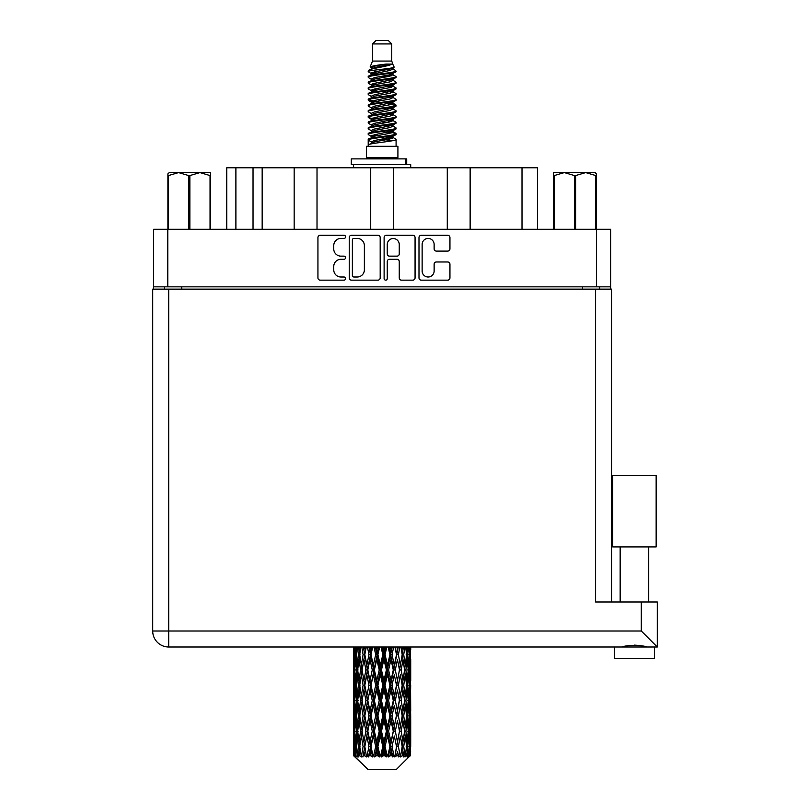 <?xml version="1.0" encoding="UTF-8"?>
<svg xmlns="http://www.w3.org/2000/svg" width="810" height="810" viewBox="0 0 810 810"><rect width="100%" height="100%" fill="white"/><g stroke="black" fill="none" stroke-linecap="round" stroke-linejoin="round"><path stroke-width="1.21" d="M422.132 271.006A6.004 6.004 0 0 0 428.136 277.01A6.004 6.004 0 0 0 434.13 271.006L434.13 264.222A2.248 2.248 0 0 1 436.377 261.974L447.707 261.974A2.248 2.248 0 0 1 449.945 264.222L449.945 277.901A2.248 2.248 0 0 1 447.707 280.149L421.23 280.149A2.248 2.248 0 0 1 418.993 277.901L418.993 237.522A2.248 2.248 0 0 1 421.23 235.285L447.707 235.285A2.248 2.248 0 0 1 449.945 237.522L449.945 248.852A2.248 2.248 0 0 1 447.707 251.1L436.377 251.1A2.248 2.248 0 0 1 434.13 248.852L434.13 244.428A6.004 6.004 0 0 0 428.136 238.423A6.004 6.004 0 0 0 422.132 244.428L422.132 271.006M385.681 280.149A1.569 1.569 0 0 0 387.251 278.579L387.251 261.529A2.248 2.248 0 0 1 389.499 259.281L397.011 259.281A2.248 2.248 0 0 1 399.249 261.529L399.249 277.901A2.248 2.248 0 0 0 401.497 280.149L412.827 280.149A2.248 2.248 0 0 0 415.064 277.901L415.064 237.522A2.248 2.248 0 0 0 412.827 235.285L386.35 235.285A2.248 2.248 0 0 0 384.112 237.522L384.112 278.579A1.569 1.569 0 0 0 385.681 280.149M380.184 277.901L380.184 237.522A2.248 2.248 0 0 0 377.946 235.285L351.469 235.285A2.248 2.248 0 0 0 349.231 237.522L349.231 277.901A2.248 2.248 0 0 0 351.469 280.149L377.946 280.149A2.248 2.248 0 0 0 380.184 277.901M610.669 286.851L153.617 286.851L153.617 229.26L610.669 229.26L610.669 289.14M340.929 238.423L344.017 238.423A1.569 1.569 0 0 0 345.587 236.854A1.569 1.569 0 0 0 344.017 235.285L320.183 235.285A2.248 2.248 0 0 0 317.935 237.522L317.935 277.901A2.248 2.248 0 0 0 320.183 280.149L344.017 280.149A1.569 1.569 0 0 0 345.587 278.579A1.569 1.569 0 0 0 344.017 277.01L340.929 277.01A7.179 7.179 0 0 1 333.75 269.831L333.75 266.46A7.179 7.179 0 0 1 340.929 259.281L344.017 259.281A1.569 1.569 0 0 0 345.587 257.712A1.569 1.569 0 0 0 344.017 256.142L340.929 256.142A7.179 7.179 0 0 1 333.75 248.964L333.75 245.602A7.179 7.179 0 0 1 340.929 238.423M447.282 229.26L447.282 167.791L393.569 167.791L393.569 229.26M294.162 229.26L294.162 167.791L262.167 167.791L262.167 229.26M370.717 229.26L370.717 167.791L317.014 167.791L317.014 229.26M153.617 286.851L153.617 289.14M164.592 289.14L164.592 286.851M599.704 286.851L599.704 289.14L599.704 286.851M226.749 229.26L226.749 167.791L262.167 167.791M522.004 229.26L522.004 167.791L470.134 167.791L470.134 229.26M522.004 167.791L537.546 167.791L537.546 229.26M317.014 167.791L294.162 167.791M393.569 167.791L370.717 167.791M470.134 167.791L447.282 167.791M353.94 238.423A1.569 1.569 0 0 0 352.37 239.993L352.37 275.43A1.569 1.569 0 0 0 353.94 277.01L357.19 277.01A7.179 7.179 0 0 0 364.368 269.831L364.368 245.602A7.179 7.179 0 0 0 357.19 238.423L353.94 238.423M399.249 244.539A6.004 6.004 0 0 0 393.255 238.535A6.004 6.004 0 0 0 387.251 244.539L387.251 253.905A2.248 2.248 0 0 0 389.499 256.142L397.011 256.142A2.248 2.248 0 0 0 399.249 253.905L399.249 244.539M634.443 546.912L612.735 546.912L612.735 475.612L656.151 475.612L656.151 546.912L634.443 546.912M624.146 646.694L627.102 646.026M654.439 658.439L614.446 658.439L614.446 647.008L168.703 647.008L657.295 647.008L657.295 601.992L657.295 647.008L654.439 647.008L654.439 658.439M168.703 289.14L168.703 631.01L152.705 631.01L152.705 289.14L611.59 289.14L611.59 601.992M152.705 631.01A15.998 15.998 0 0 0 168.703 647.008A15.998 15.998 0 0 1 152.705 631.01A15.998 15.998 0 0 0 168.703 647.008L168.703 631.01L641.297 631.01L641.297 601.992L595.593 601.992L595.593 289.14M641.297 601.992L657.295 601.992M634.443 645.124L638.29 645.388M644.74 646.694L647.028 647.008C642.34 644.932 626.576 644.922 621.847 647.008M641.297 631.01L657.295 647.008M169.239 172.591L167.903 173.846L167.903 175.557L167.903 173.846L169.239 172.591L178.585 172.591L168.5 175.557L168.5 229.26M167.903 229.26L167.903 175.557L168.5 175.557M210.043 229.26L210.043 175.557L199.959 172.591L210.64 172.591L210.64 229.26M210.043 175.557L210.64 175.557M188.679 229.26L188.679 175.557L178.585 172.591L199.959 172.591L189.864 175.557L189.864 229.26M188.679 175.557L189.864 175.557M178.585 172.591L200.698 172.591M372.549 43.932L391.746 43.932L388.314 40.5L375.982 40.5L372.549 43.932L372.549 61.064L370.119 66.936L372.124 68.334M391.746 43.932L391.746 61.064L372.549 61.064M397.912 146.306L366.383 146.306L366.383 157.737L397.912 157.737L397.912 146.306M370.15 157.737L370.15 158.881M394.146 157.737L394.146 158.881M392.091 64.081L374.473 67.625L368.601 70.612C368.428 68.647 388.294 66.521 392.091 64.081L386.117 64.081C377.298 65.084 371.962 66.035 370.119 66.936M368.601 70.612L368.56 71.948L372.124 74.054M391.746 61.064L393.933 67.311L389.823 69.052L374.473 71.908L371.304 73.335L371.75 73.852M394.176 66.936C395.361 68.597 367.72 70.116 368.206 71.553M395.695 70.612L396.09 71.553L395.027 71.553L395.695 70.612L392.546 68.536L392.992 69.052L389.823 70.48L371.75 74.247L368.206 76.545L368.56 77.669L371.75 79.572M389.833 131.888L396.09 133.68C396.951 135.584 367.345 137.487 368.206 139.391L368.206 140.11L371.304 141.892L371.304 143.066M392.172 131.179L392.992 131.898L389.823 133.326L374.473 136.181L368.206 139.391M396.09 133.68L395.736 134.794L389.823 137.609L374.473 140.464L371.304 141.892M396.09 134.399C396.951 136.303 367.345 138.206 368.206 140.11L368.206 146.306M396.09 139.391C396.951 141.294 367.345 143.208 368.206 145.111L374.473 141.892L389.823 139.036L392.992 137.609L392.546 137.093L396.09 139.391L396.09 146.306M395.027 71.553C390.177 73.214 367.355 74.884 368.206 76.545M368.206 77.264C367.345 75.36 396.951 73.457 396.09 71.553L389.823 74.763L374.473 77.618L371.304 79.046L371.304 80.474M389.833 73.335L396.09 76.545C396.951 78.448 367.345 80.362 368.206 82.266L368.56 83.379L372.124 85.475M392.546 74.247L392.992 74.763L389.823 76.191L374.473 79.046L368.206 82.266M396.09 76.545L395.736 77.669L392.546 79.572L374.473 83.329L371.304 84.766L371.75 85.283M396.09 77.264C396.951 79.167 367.345 81.071 368.206 82.974M392.546 79.957L396.09 82.266C396.951 84.169 367.345 86.073 368.206 87.976L368.56 89.09L372.124 91.186M392.992 79.046L392.992 80.474L389.823 81.901L374.473 84.766L368.206 87.976M396.09 82.266L395.736 83.379L392.546 85.283L374.473 89.049L371.304 90.477L371.75 90.993M396.09 82.974C396.951 84.878 367.345 86.781 368.206 88.685M392.992 84.766L392.992 86.194L396.09 87.976C396.951 89.88 367.345 91.783 368.206 93.687L368.56 94.8L371.75 96.704M392.992 86.194L389.823 87.622L374.473 90.477L368.206 93.687M396.09 87.976L395.736 89.09L392.546 90.993L374.473 94.76L371.304 96.188L371.304 97.615M396.09 88.685C396.951 90.588 367.345 92.502 368.206 94.405M392.172 91.186L396.09 93.687C396.951 95.59 367.345 97.494 368.206 99.397L368.56 100.521L372.124 102.617M392.546 91.388L392.992 91.905L389.823 93.332L374.473 96.188L368.206 99.397M396.09 93.687L395.736 94.8L392.546 96.704L374.473 100.47L371.304 101.898L371.75 102.424M396.09 94.405C396.951 96.309 367.345 98.212 368.206 100.116M392.546 97.099L396.09 99.397C396.951 101.301 367.345 103.214 368.206 105.118L368.56 106.231L372.124 108.327M392.992 96.188L392.992 97.615L389.823 99.043L374.473 101.898L368.206 105.118M396.09 99.397L395.736 100.521L392.546 102.424L374.473 106.191L371.304 107.619L371.75 108.135M396.09 100.116C396.951 102.019 367.345 103.923 368.206 105.826M392.172 102.617L396.09 105.118C396.951 107.021 367.345 108.925 368.206 110.828L368.56 111.942L371.75 113.845M392.546 102.809L392.992 103.326L389.823 104.753L374.473 107.619L368.206 110.828M396.09 105.118L395.736 106.231L392.546 108.135L374.473 111.901L371.304 113.329L371.304 114.757M396.09 105.826C396.951 107.73 367.345 109.633 368.206 111.547M392.546 108.52L396.09 110.828C396.951 112.732 367.345 114.635 368.206 116.539L368.56 117.653L374.463 119.04M392.992 107.619L392.992 109.046L389.823 110.474L374.473 113.329L368.206 116.539M396.09 110.828L395.736 111.942L392.546 113.845L374.473 117.612L371.304 119.04L372.124 119.758M396.09 111.547C396.951 113.451 367.345 115.354 368.206 117.258M392.172 114.038L396.09 116.539C396.951 118.442 367.345 120.346 368.206 122.249L368.56 123.373L371.75 125.277M392.546 114.24L392.992 114.757L389.823 116.184L374.473 119.04L368.206 122.249M396.09 116.539L395.736 117.653L392.546 119.556L374.473 123.322L371.304 124.75L371.304 126.178M396.09 117.258C396.951 119.161 367.345 121.065 368.206 122.968M389.833 119.04L396.09 122.249C396.951 124.163 367.345 126.066 368.206 127.97L368.56 129.084L371.75 130.987M392.546 119.951L392.992 120.467L389.823 121.895L374.473 124.75L368.206 127.97M396.09 122.249L395.736 123.373L392.546 125.277L374.473 129.043L371.304 130.471L371.304 131.898M396.09 122.968C396.951 124.872 367.345 126.775 368.206 128.679M392.546 125.661L396.09 127.97C396.951 129.873 367.345 131.777 368.206 133.68L368.56 134.794L372.124 136.89M392.992 124.75L392.992 126.178L389.823 127.605L374.473 130.471L368.206 133.68M396.09 127.97L395.736 129.084L392.546 130.987L374.473 134.754L371.304 136.181L371.75 136.698M396.09 128.679C396.951 130.582 367.345 132.496 368.206 134.399M372.823 72.353L376.427 72.92M371.668 72.859L374.463 73.335M387.858 75.178L391.473 75.745M372.823 83.784L376.427 84.351M389.833 86.184L392.627 86.66M371.668 84.291L374.463 84.766M387.858 86.599L391.473 87.166M372.823 89.495L376.427 90.062M389.833 91.905L392.627 92.37M371.668 90.001L374.463 90.477M368.489 99.762L376.427 101.493M389.833 103.326L392.627 103.801M371.668 101.432L374.463 101.908M387.858 103.741L395.806 105.472M389.833 114.757L392.627 115.222M372.823 118.057L376.427 118.624M389.833 120.467L392.627 120.943M387.858 120.882L391.473 121.449M387.858 132.303L391.473 132.87M372.823 135.199L376.427 135.766M384.922 136.89L392.627 138.075M371.668 135.705L374.463 136.181M387.858 138.024L391.473 138.591M410.63 750.981L410.447 755.791L410.073 746.526L410.488 736.006L410.528 755.791M410.71 720.697L410.71 741.757L410.69 715.918L410.488 726.428L410.073 715.918L410.488 705.378L410.69 715.918M410.69 685.29L410.488 695.82L410.073 685.29L410.488 674.75L410.71 711.129L410.609 700.589L409.354 700.589M410.71 659.441L410.71 680.501L410.397 647.008M410.71 647.008L410.71 649.883L410.7 647.008M396.282 769.5L410.062 755.791L396.282 769.5L368.013 769.5L353.697 755.791L353.808 751.305L353.95 755.791L355.337 756.935L354.405 755.791L353.97 746.526L354.476 736.006L355.195 746.526L354.405 755.791M363.093 685.29L361.321 695.82L359.711 685.29L361.321 674.75L363.093 685.29L364.672 685.29L363.943 690.079L365.907 700.589L363.943 711.129L362.11 700.589L364.672 685.29L362.11 669.981L363.943 659.441L365.907 669.981L363.943 680.501L362.758 673.809M363.093 715.918L361.321 726.428L359.711 715.918L361.321 705.378L363.093 715.918L364.672 715.918L362.758 727.39L363.943 720.697L365.907 731.217L363.943 741.757L362.11 731.217L364.672 715.918L362.758 704.417M353.585 665.202L353.585 647.008L353.666 665.526M353.899 647.008L353.808 649.883L353.727 647.008M354.112 651.129L353.808 649.883M353.686 654.662L354.942 654.662M353.606 669.981L353.808 659.441L354.223 669.981L353.808 680.501L353.606 669.981L353.606 700.589L353.808 690.079L354.223 700.589L353.808 711.129L353.606 700.589M354.658 647.008L355.195 654.662L354.476 665.202L354.324 647.008M355.843 647.008L355.59 649.883L355.347 647.008M356.218 652.637L355.59 649.883M355.195 654.662L356.653 654.662M354.972 667.248L354.476 665.202M354.112 658.186L353.808 659.441M354.223 669.981L355.59 669.981M353.686 685.29L354.942 685.29M354.112 681.757L353.808 680.501M353.97 685.29L354.476 674.75L355.195 685.29L354.476 695.82L353.97 685.29M354.78 669.981L355.59 659.441L356.592 669.981L355.59 680.501L354.78 669.981M357.443 647.008L358.395 654.662L357.119 665.202L356.025 654.662L356.795 647.008M359.438 647.008L359.043 649.883L358.648 647.008M358.395 654.662L359.964 654.662L359.033 649.883M357.838 668.615L357.119 665.202M356.218 656.677L355.59 659.441M356.592 669.981L358.121 669.981M356.218 683.265L355.59 680.501M354.972 672.715L354.476 674.75M355.195 685.29L356.653 685.29M354.112 688.824L353.808 690.079M354.223 700.589L355.59 700.589M354.972 697.866L354.476 695.82M353.666 705.044L353.606 731.217L353.808 720.697L354.223 731.217L353.808 741.757L353.606 731.217M353.686 715.918L354.942 715.918M354.112 712.385L353.808 711.129M354.78 700.589L355.59 690.079L356.592 700.589L355.59 711.129L354.78 700.589M356.025 685.29L357.119 674.75L358.395 685.29L357.119 695.82L356.025 685.29M357.676 669.981L359.033 659.441L360.572 669.981L359.033 680.501L357.676 669.981M361.786 647.008L363.093 654.662L361.321 665.202L359.711 654.662L360.865 647.008M364.459 647.008L363.943 649.883L363.427 647.008M363.093 654.662L364.672 654.662L363.376 647.008M367.416 647.008L368.975 654.662L366.839 665.202L363.943 649.883M360.572 669.981L362.161 669.981L361.321 665.202M359.964 654.662L359.033 659.441M358.395 685.29L359.964 685.29L359.033 680.501M357.838 671.348L357.119 674.75M357.838 699.222L357.119 695.82M356.218 687.315L355.59 690.079M356.592 700.589L358.121 700.589M353.97 715.918L354.476 705.378L355.195 715.918L354.476 726.428L353.97 715.918M354.972 703.323L354.476 705.378M355.195 715.918L356.653 715.918M356.218 713.894L355.59 711.129M354.112 719.442L353.808 720.697M354.223 731.217L355.59 731.217M354.972 728.484L354.476 726.428M353.666 735.683L353.697 755.791M353.686 746.526L354.942 746.526M354.112 743.013L353.808 741.757M356.025 715.918L357.119 705.378L358.395 715.918L357.119 726.428L356.025 715.918M357.676 700.589L359.033 690.079L360.572 700.589L359.033 711.129L357.676 700.589M364.814 654.662L366.282 647.008M370.595 647.008L369.988 649.883L369.38 647.008M368.975 654.662L370.474 654.662L368.935 647.008M373.967 647.008L375.698 654.662L373.319 665.202L371.01 654.662L370.474 654.662L369.988 649.883M365.907 669.981L367.457 669.981L364.672 654.662L363.943 659.441M367.801 669.981L369.988 659.441L372.266 669.981L369.988 680.501L366.839 665.202M364.814 685.29L363.943 680.501L364.672 685.29L367.457 669.981L366.839 674.75L368.975 685.29L366.839 695.82L364.814 685.29L366.839 674.75M362.161 669.981L361.321 674.75M360.572 700.589L362.161 700.589L361.321 695.82M359.964 685.29L359.033 690.079M358.395 715.918L359.964 715.918L359.033 711.129M357.838 701.966L357.119 705.378M354.78 731.217L355.59 720.697L356.592 731.217L355.59 741.757L354.78 731.217M356.218 717.943L355.59 720.697M356.592 731.217L358.121 731.217M357.838 729.851L357.119 726.428M354.972 733.951L354.476 736.006M355.195 746.526L356.653 746.526M356.218 744.512L355.59 741.757M409.455 755.791L410.447 755.791M354.112 750.06L353.808 751.305M357.676 731.217L359.033 720.697L360.572 731.217L359.033 741.757L357.676 731.217M371.01 654.662L372.681 647.008M377.46 647.008L376.792 649.883L376.134 647.008M354.557 755.791L355.884 756.935L355.215 755.791L355.59 751.305L355.995 755.791L357.605 756.935L356.025 746.526L357.119 736.006L358.395 746.526L357.261 755.791L358.668 756.935L359.033 751.305L359.67 755.791L361.412 756.935L359.711 746.526L361.321 736.006L363.093 746.526L361.533 755.791L362.931 756.935L363.943 751.305L364.763 755.791L366.535 756.935L364.814 746.526L366.839 736.006L368.975 746.526L367.092 755.791L368.398 756.935L369.988 751.305L370.94 755.791L372.63 756.935L373.035 755.791L371.01 746.526L373.319 736.006L375.698 746.526L373.602 755.791L374.726 756.935L375.769 755.791L376.792 751.305L377.825 755.791L379.323 756.935L380.052 755.791L377.895 746.526L380.356 736.006L382.816 746.526L380.649 755.791L381.53 756.935L382.897 755.791L383.94 751.305L384.983 755.791L386.198 756.935L387.21 755.791L385.054 746.526L387.504 736.006L389.904 746.526L387.798 755.791L388.365 756.935L389.975 755.791L390.977 751.305L391.969 755.791L392.809 756.935L394.035 755.791L392.03 746.526L394.308 736.006L396.495 746.526L394.814 756.935L396.556 755.791L397.457 751.305L398.763 756.935L400.13 755.791L398.388 746.526L400.353 736.006L402.185 746.526L400.464 756.935L402.236 755.791L402.975 751.305L403.663 756.935L405.081 755.791L403.724 746.526L405.253 736.006L406.62 746.526L404.97 756.935L406.66 755.791L407.177 751.305L407.217 756.935L408.594 755.791L407.703 746.526L408.706 736.006L409.516 746.526L408.817 755.791L408.027 756.935L409.536 755.791L409.819 751.305L410.062 755.791L409.536 755.791M353.95 755.791L368.013 769.5M407.673 755.791L406.66 755.791M403.674 755.791L402.236 755.791M398.328 755.791L396.556 755.791M394.581 755.791L394.035 755.791M391.969 755.791L389.975 755.791M387.798 755.791L387.21 755.791M384.983 755.791L382.897 755.791M380.649 755.791L380.052 755.791M377.825 755.791L375.769 755.791M373.602 755.791L373.035 755.791M370.94 755.791L369.046 755.791M367.092 755.791L366.586 755.791M364.763 755.791L363.143 755.791M359.67 755.791L358.435 755.791M355.995 755.791L355.215 755.791M375.698 654.662L377.004 654.662L375.324 647.008M381.024 647.008L382.816 654.662L380.356 665.202L377.895 654.662L377.004 654.662L376.792 649.883M372.266 669.981L373.673 669.981L370.474 654.662L369.988 659.441M374.392 669.981L376.792 659.441L379.232 669.981L376.792 680.501L374.392 669.981L373.673 669.981L373.319 665.202M368.975 685.29L370.474 685.29L367.457 669.981L372.053 647.008M371.01 685.29L373.319 674.75L375.698 685.29L373.319 695.82L371.01 685.29L370.474 685.29L369.988 680.501M365.907 700.589L367.457 700.589L364.672 685.29L362.758 696.772M367.801 700.589L369.988 690.079L372.266 700.589L369.988 711.129L366.839 695.82M364.814 715.918L366.839 705.378L368.975 715.918L366.839 726.428L363.943 711.129M362.161 700.589L361.321 705.378M360.572 731.217L362.161 731.217L361.321 726.428M359.964 715.918L359.033 720.697M357.838 732.594L357.119 736.006M358.395 746.526L359.964 746.526L359.033 741.757M356.218 748.551L355.59 751.305M377.895 654.662L379.688 647.008M384.618 647.008L383.94 649.883L383.262 647.008M382.816 654.662L383.869 654.662L382.148 647.008M388.162 647.008L389.904 654.662L387.504 665.202L385.054 654.662L383.869 654.662L383.94 649.883M379.232 669.981L380.427 669.981L377.004 654.662L376.792 659.441M381.469 669.981L383.94 659.441L386.39 669.981L383.94 680.501L381.469 669.981L380.427 669.981L380.356 665.202M375.698 685.29L377.004 685.29L373.673 669.981L373.319 674.75M377.895 685.29L380.356 674.75L382.816 685.29L380.356 695.82L377.895 685.29L377.004 685.29L376.792 680.501M372.266 700.589L373.673 700.589L370.474 685.29L369.988 690.079M374.392 700.589L376.792 690.079L379.232 700.589L376.792 711.129L374.392 700.589L373.673 700.589L373.319 695.82M368.975 715.918L370.474 715.918L367.457 700.589L366.839 705.378M371.01 715.918L373.319 705.378L375.698 715.918L373.319 726.428L371.01 715.918L370.474 715.918L369.988 711.129M365.907 731.217L367.457 731.217L364.672 715.918L378.716 647.008M367.801 731.217L369.988 720.697L372.266 731.217L369.988 741.757L366.839 726.428M363.093 746.526L364.672 746.526L362.758 735.055M364.814 746.526L363.943 741.757M362.161 731.217L361.321 736.006M359.964 746.526L359.033 751.305M385.054 654.662L386.836 647.008M391.615 647.008L390.977 649.883L390.329 647.008M389.904 654.662L390.623 654.662L388.962 647.008M394.916 647.008L396.495 654.662L394.308 665.202L392.03 654.662L390.623 654.662L390.977 649.883M386.39 669.981L387.281 669.981L383.869 654.662L383.94 659.441M388.597 669.981L390.977 659.441L393.285 669.981L390.977 680.501L388.597 669.981L387.281 669.981L387.504 665.202M382.816 685.29L383.869 685.29L380.427 669.981L380.356 674.75M385.054 685.29L387.504 674.75L389.904 685.29L387.504 695.82L385.054 685.29L383.869 685.29L383.94 680.501M379.232 700.589L380.427 700.589L377.004 685.29L376.792 690.079M381.469 700.589L383.94 690.079L386.39 700.589L383.94 711.129L381.469 700.589L380.427 700.589L380.356 695.82M375.698 715.918L377.004 715.918L373.673 700.589L373.319 705.378M377.895 715.918L380.356 705.378L382.816 715.918L380.356 726.428L377.895 715.918L377.004 715.918L376.792 711.129M372.266 731.217L373.673 731.217L370.474 715.918L369.988 720.697M374.392 731.217L376.792 720.697L379.232 731.217L376.792 741.757L374.392 731.217L373.673 731.217L373.319 726.428M368.975 746.526L370.474 746.526L367.457 731.217L366.839 736.006M371.01 746.526L370.474 746.526L369.988 741.757M366.535 756.935L364.672 746.526L363.943 751.305M392.03 654.662L393.7 647.008M398.024 647.008L397.457 649.883L396.88 647.008M396.495 654.662L395.361 647.008M400.92 647.008L402.185 654.662L400.353 665.202L398.388 654.662L396.839 654.662L397.457 649.883M393.285 669.981L393.822 669.981L390.623 654.662L390.977 659.441M395.31 669.981L397.457 659.441L399.482 669.981L397.457 680.501L395.31 669.981L393.822 669.981L394.308 665.202M389.904 685.29L390.623 685.29L387.281 669.981L387.504 674.75M392.03 685.29L394.308 674.75L396.495 685.29L394.308 695.82L392.03 685.29L390.623 685.29L390.977 680.501M386.39 700.589L387.281 700.589L383.869 685.29L383.94 690.079M388.597 700.589L390.977 690.079L393.285 700.589L390.977 711.129L388.597 700.589L387.281 700.589L387.504 695.82M382.816 715.918L383.869 715.918L380.427 700.589L380.356 705.378M385.054 715.918L387.504 705.378L389.904 715.918L387.504 726.428L385.054 715.918L383.869 715.918L383.94 711.129M379.232 731.217L380.427 731.217L377.004 715.918L376.792 720.697M381.469 731.217L383.94 720.697L386.39 731.217L383.94 741.757L381.469 731.217L380.427 731.217L380.356 726.428M375.698 746.526L377.004 746.526L373.673 731.217L373.319 736.006M377.895 746.526L377.004 746.526L376.792 741.757M372.63 756.935L370.474 746.526L369.988 751.305M398.388 654.662L399.836 647.008M403.431 647.008L402.975 649.883L402.499 647.008M405.648 647.008L406.62 654.662L405.253 665.202L403.724 654.662L402.135 654.662L402.975 649.883M399.482 669.981L397.457 659.441M401.203 669.981L402.975 659.441L404.585 669.981L402.975 680.501L401.203 669.981L399.624 669.981L400.353 665.202M396.495 685.29L394.308 674.75M398.388 685.29L400.353 674.75L402.185 685.29L400.353 695.82L398.388 685.29L396.839 685.29L397.457 680.501M393.285 700.589L393.822 700.589L390.623 685.29L390.977 690.079M395.31 700.589L397.457 690.079L399.482 700.589L397.457 711.129L395.31 700.589L393.822 700.589L394.308 695.82M389.904 715.918L390.623 715.918L387.281 700.589L387.504 705.378M392.03 715.918L394.308 705.378L396.495 715.918L394.308 726.428L392.03 715.918L390.623 715.918L390.977 711.129M386.39 731.217L387.281 731.217L383.869 715.918L383.94 720.697M388.597 731.217L390.977 720.697L393.285 731.217L390.977 741.757L388.597 731.217L387.281 731.217L387.504 726.428M382.816 746.526L383.869 746.526L380.427 731.217L380.356 736.006M385.054 746.526L383.869 746.526L383.94 741.757M379.323 756.935L377.004 746.526L376.792 751.305M403.724 654.662L404.858 647.008M407.501 647.008L407.177 649.883L406.843 647.008M406.458 653.285L407.177 649.883M405.901 669.981L407.177 659.441L408.27 669.981L407.177 680.501L405.901 669.981L404.332 669.981L405.253 665.202M402.135 654.662L402.975 659.441M401.537 681.453L400.353 674.75M403.724 685.29L405.253 674.75L406.62 685.29L405.253 695.82L403.724 685.29L402.135 685.29L402.975 680.501M399.482 700.589L397.457 690.079M401.203 700.589L402.975 690.079L404.585 700.589L402.975 711.129L401.203 700.589L399.624 700.589L400.353 695.82M396.495 715.918L394.308 705.378M398.388 715.918L400.353 705.378L402.185 715.918L400.353 726.428L398.388 715.918L396.839 715.918L397.457 711.129M393.285 731.217L393.822 731.217L390.623 715.918L390.977 720.697M395.31 731.217L397.457 720.697L399.482 731.217L397.457 741.757L395.31 731.217L393.822 731.217L394.308 726.428M389.904 746.526L390.623 746.526L387.281 731.217L387.504 736.006M392.03 746.526L390.623 746.526L390.977 741.757M386.198 756.935L383.869 746.526L383.94 751.305M408.949 647.008L409.516 654.662L408.706 665.202L407.703 654.662L408.453 647.008M409.971 647.008L409.819 649.883L409.637 647.008M409.323 651.928L409.819 649.883M407.703 654.662L406.175 654.662M408.078 667.956L408.706 665.202M406.458 656.029L407.177 659.441M406.458 683.913L407.177 680.501M404.332 669.981L405.253 674.75M405.901 700.589L407.177 690.079L408.27 700.589L407.177 711.129L405.901 700.589L404.332 700.589L405.253 695.82M402.135 685.29L402.975 690.079M401.537 712.091L400.353 705.378M403.724 715.918L405.253 705.378L406.62 715.918L405.253 726.428L403.724 715.918L402.135 715.918L402.975 711.129M399.482 731.217L397.457 720.697M401.203 731.217L402.975 720.697L404.585 731.217L402.975 741.757L401.203 731.217L399.624 731.217L400.353 726.428M396.495 746.526L394.308 736.006M398.388 746.526L396.839 746.526L397.457 741.757M392.809 756.935L390.623 746.526L390.977 751.305M407.703 685.29L408.706 674.75L409.516 685.29L408.706 695.82L407.703 685.29L406.175 685.29M409.101 669.981L409.819 659.441L409.819 680.501L409.101 669.981L407.643 669.981M410.569 647.008L410.71 649.883M410.073 654.662L408.706 654.662M410.174 666.458L410.488 665.202M409.323 657.396L409.819 659.441M409.323 682.546L409.819 680.501M408.078 672.006L408.706 674.75M408.078 698.574L408.706 695.82M406.458 686.657L407.177 690.079M406.458 714.552L407.177 711.129M404.332 700.589L405.253 705.378M405.901 731.217L407.177 720.697L408.27 731.217L407.177 741.757L405.901 731.217L404.332 731.217L405.253 726.428M402.135 715.918L402.975 720.697M401.537 742.709L400.353 736.006M403.724 746.526L402.135 746.526L402.975 741.757M398.763 756.935L397.457 751.305M407.703 715.918L408.706 705.378L409.516 715.918L408.706 726.428L407.703 715.918L406.175 715.918M409.101 700.589L409.819 690.079L409.819 711.129L409.101 700.589L407.643 700.589M410.609 669.981L409.354 669.981M410.174 673.505L410.488 674.75M410.073 685.29L408.706 685.29M410.174 697.076L410.488 695.82M409.323 688.024L409.819 690.079M409.323 713.185L409.819 711.129M408.078 702.614L408.706 705.378M408.078 729.192L408.706 726.428M406.458 717.285L407.177 720.697M406.458 745.159L407.177 741.757M404.332 731.217L405.253 736.006M402.135 746.526L402.975 751.305M409.101 731.217L409.819 720.697L409.819 741.757L409.101 731.217L407.643 731.217M410.174 704.123L410.488 705.378M410.073 715.918L408.706 715.918M410.174 727.684L410.488 726.428M409.323 718.652L409.819 720.697M409.323 743.803L409.819 741.757M408.078 733.242L408.706 736.006M407.703 746.526L406.175 746.526M406.458 747.893L407.177 751.305M410.609 731.217L409.354 731.217M410.69 746.526L410.71 741.757M410.174 734.751L410.488 736.006M410.073 746.526L408.706 746.526M409.323 749.26L409.819 751.305M386.117 64.081L374.473 66.197L371.304 67.625L371.75 68.141M392.627 118.574L392.546 119.556M382.148 139.036L391.473 140.91M377.997 82.62L382.148 83.329M371.75 137.093L371.304 137.609L371.304 136.181M382.148 76.191L386.299 76.909M392.627 101.432L392.992 103.326M382.148 121.895L386.299 122.614M377.997 99.762L382.148 100.47M371.75 119.951L371.304 120.467L371.304 119.04M389.833 136.181L392.546 137.093M400.464 756.935L401.537 750.354M394.814 756.935L401.537 719.746M388.365 756.935L401.537 689.118M381.53 756.935L393.822 700.589L401.537 658.49M374.726 756.935L390.623 685.29L398.267 647.008M368.398 756.935L392.242 647.008M362.931 756.935L370.474 715.918L385.59 647.008M362.758 666.154L366.029 647.008M351.297 164.592L351.297 158.881L406.711 158.881L406.711 164.592L351.297 164.592M410.71 167.791L410.71 164.592L406.711 164.592M353.585 164.592L353.585 167.791M596.393 173.846L595.056 172.591L596.393 173.846L596.393 229.26M595.796 229.26L595.796 175.557L585.711 172.591L595.056 172.591M595.796 175.557L596.393 175.557M574.432 229.26L574.432 175.557L564.337 172.591L585.711 172.591L575.616 175.557L575.616 229.26M574.432 175.557L575.616 175.557M553.655 229.26L553.655 172.591L564.337 172.591L554.253 175.557L554.253 229.26M553.655 175.557L554.253 175.557M561.31 172.591L564.337 172.591M585.711 172.591L586.551 172.591M167.791 229.26L167.791 286.851M596.504 286.851L596.504 229.26M582.562 289.14L582.562 286.851M181.734 286.851L181.734 289.14M235.892 167.791L235.892 229.26M253.034 229.26L253.034 167.791M405.921 164.592L405.921 158.881M648.719 546.912L648.719 601.992M620.156 546.912L620.156 601.992M353.585 674.75L353.585 695.82M353.585 705.378L353.585 726.428M353.585 736.006L353.585 755.791M371.304 67.625L371.304 69.052M392.992 73.335L392.992 74.763M371.304 90.477L371.304 91.905M371.304 101.898L371.304 103.326M392.992 119.04L392.992 120.467M392.992 130.471L392.992 131.898M392.546 131.372L395.736 133.275M368.56 117.653L371.75 119.556M392.992 67.625L392.992 69.052M371.304 73.335L371.304 74.763M371.304 84.766L371.304 86.194M392.992 90.477L392.992 91.905M371.304 107.619L371.304 109.046M392.992 113.329L392.992 114.757M392.992 136.181L392.992 137.609"/></g></svg>
